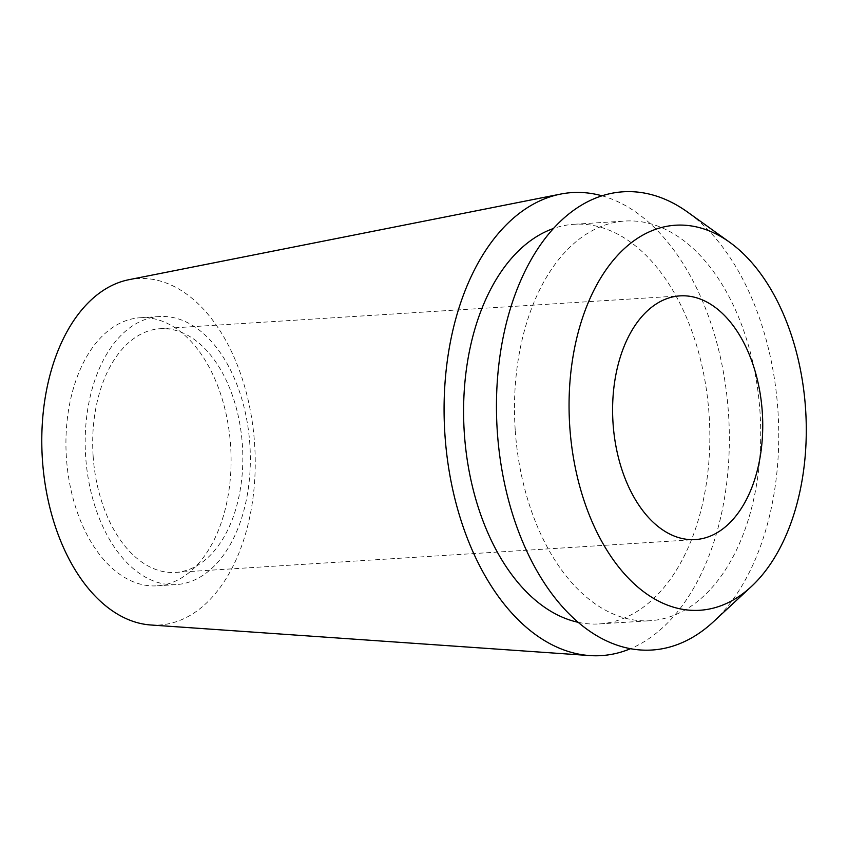 <?xml version="1.0" encoding="UTF-8"?>
<svg xmlns="http://www.w3.org/2000/svg" width="848" height="848" viewBox="0 0 848 848"><rect width="100%" height="100%" fill="white"/><g stroke="black" fill="none" stroke-linecap="round" stroke-linejoin="round"><path stroke-width="0.64" stroke-dasharray="4.24 3.18" d="M150.764 624.987A173.564 106.382 86.4 0 0 254.623 444.172A173.564 106.382 86.4 0 0 128.938 279.692M601.942 195.793A231.97 142.178 -93.6 0 1 728.527 413.919A231.97 142.178 -93.6 0 1 630.562 648.667M66.409 457.687A134.302 82.309 -93.6 0 1 140.037 317.756A134.302 82.309 -93.6 0 1 230.614 445.9A134.302 82.309 -93.6 0 1 156.975 585.83A134.302 82.309 -93.6 0 1 66.409 457.687M249.874 444.681A134.302 82.309 86.4 0 0 159.297 316.548A134.302 82.309 86.4 0 0 85.659 456.468A134.302 82.309 86.4 0 0 176.236 584.611A134.302 82.309 86.4 0 0 249.874 444.681M93.121 455.938A122.091 74.825 -93.6 0 1 160.06 328.727A122.091 74.825 -93.6 0 1 242.401 445.221A122.091 74.825 -93.6 0 1 175.462 572.421A122.091 74.825 -93.6 0 1 93.121 455.938M713.433 621.754A229.554 140.694 86.4 0 0 777.945 410.814A229.554 140.694 86.4 0 0 687.548 212.064M515.192 429.671A200.223 122.727 -93.6 0 1 624.976 221.052A200.223 122.727 -93.6 0 1 760.009 412.096A200.223 122.727 -93.6 0 1 650.236 620.715A200.223 122.727 -93.6 0 1 515.192 429.671M578.262 622.326A200.223 122.727 86.4 0 0 599.345 623.927A200.223 122.727 86.4 0 0 709.129 415.319A200.223 122.727 86.4 0 0 574.085 224.275A200.223 122.727 86.4 0 0 553.373 228.525M140.037 317.756L159.297 316.548M156.975 585.83L176.236 584.611M160.06 328.727L679.969 295.878M175.462 572.421L695.371 539.572M574.085 224.275L624.976 221.052M599.345 623.927L650.236 620.715"/><path stroke-width="1.27" d="M560.56 194.097L128.938 279.692A173.564 106.382 86.4 0 0 42.4 459.415A173.564 106.382 86.4 0 0 150.764 624.987L589.731 655.568A231.97 142.178 -93.6 0 1 444.903 434.282A231.97 142.178 -93.6 0 1 560.56 194.097A231.97 142.178 -93.6 0 1 601.942 195.793M630.562 648.667A231.97 142.178 -93.6 0 1 589.731 655.568M762.31 412.361A122.091 74.825 86.4 0 0 679.969 295.878A122.091 74.825 86.4 0 0 613.03 423.078A122.091 74.825 86.4 0 0 695.371 539.572A122.091 74.825 86.4 0 0 762.31 412.361M569.739 426.184A192.899 118.232 -93.6 0 1 729.63 242.242A192.899 118.232 -93.6 0 1 805.6 409.255A192.899 118.232 -93.6 0 1 751.392 586.519A192.899 118.232 -93.6 0 1 569.739 426.184M729.63 242.242L687.548 212.064A229.554 140.694 86.4 0 0 497.267 430.954A229.554 140.694 86.4 0 0 713.433 621.754L751.392 586.519M553.373 228.525A200.223 122.727 86.4 0 0 464.301 432.883A200.223 122.727 86.4 0 0 578.262 622.326"/></g></svg>
